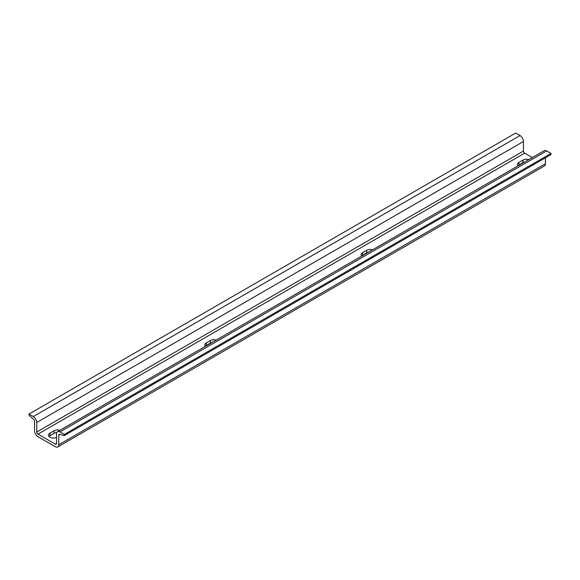 <?xml version="1.0" encoding="UTF-8"?>
<svg xmlns="http://www.w3.org/2000/svg" width="580" height="580" viewBox="0 0 580 580"><rect width="100%" height="100%" fill="white"/><g stroke="black" fill="none" stroke-linecap="round" stroke-linejoin="round"><path stroke-width="0.87" d="M29 414.04L29 415.208L33.647 419.333A1.711 0.986 60 0 1 34.546 421.196L34.546 430.759A4.843 2.798 -120 0 0 37.968 436.689L55.325 446.709A4.843 2.798 -120 0 0 57.746 446.948A4.843 2.798 -120 0 0 58.754 444.737L58.754 435.174A1.711 0.986 60 0 1 59.102 434.391A1.711 0.986 60 0 1 59.646 434.34L64.3 435.587L551 154.592L551 153.424L546.664 150.923A4.843 2.798 -120 0 0 544.243 150.684L57.543 431.679A4.843 2.798 -120 0 0 56.535 433.898L56.535 443.461A1.711 0.986 60 0 1 56.18 444.244A1.711 0.986 60 0 1 55.325 444.157L37.968 434.137A1.711 0.986 60 0 1 36.758 432.042L36.758 422.479A4.843 2.798 -120 0 0 33.335 416.549L29 414.04L515.7 133.052L520.042 135.553A4.843 2.798 -120 0 1 523.464 141.484L523.464 151.047A1.711 0.986 60 0 0 524.675 153.142L532.331 157.564M56.782 432.564A4.995 2.885 0 0 0 54.012 433.376L49.974 435.703A4.995 2.885 0 0 0 49.032 436.464M368.358 252.227A4.995 2.885 0 0 0 366.647 252.88L362.609 255.207A4.995 2.885 0 0 0 361.666 255.969M524.675 161.979A4.995 2.885 0 0 0 522.964 162.625L518.933 164.959A4.995 2.885 0 0 0 517.984 165.713M212.041 342.483A4.995 2.885 0 0 0 210.33 343.128L206.292 345.455A4.995 2.885 0 0 0 205.349 346.216M57.746 446.948L544.453 165.96A4.843 2.798 -120 0 0 545.454 163.741L545.454 157.796M64.3 435.587L64.3 434.42L551 153.424M64.3 434.42L59.958 431.919A4.843 2.798 -120 0 0 57.543 431.679M59.9 430.316A4.995 2.885 0 0 0 54.012 430.817L49.974 433.151A4.995 2.885 0 0 0 48.517 435.188A4.995 2.885 0 0 0 51.294 437.77A4.995 2.885 0 0 0 56.535 437.479M372.534 249.82A4.995 2.885 0 0 0 366.647 250.321L362.609 252.648A4.995 2.885 0 0 0 361.151 254.685A4.995 2.885 0 0 0 361.746 256.048M528.851 159.572A4.995 2.885 0 0 0 522.964 160.073L518.933 162.4A4.995 2.885 0 0 0 517.469 164.437A4.995 2.885 0 0 0 518.063 165.8M216.217 340.068A4.995 2.885 0 0 0 210.33 340.569L206.292 342.896A4.995 2.885 0 0 0 204.834 344.94A4.995 2.885 0 0 0 205.421 346.296M58.754 444.737L545.454 163.741M58.754 435.174L60.023 434.442M59.958 431.919L546.664 150.923M55.325 444.157L56.535 443.461M37.968 434.137L524.675 153.142M36.758 432.042L523.464 151.047M36.758 422.479L523.464 141.484M33.335 416.549L520.042 135.553M210.33 343.128L210.33 340.569M206.292 345.455L206.292 342.896M522.964 162.625L522.964 160.073M518.933 164.959L518.933 162.4M366.647 252.88L366.647 250.321M362.609 255.207L362.609 252.648M54.012 433.376L54.012 430.817M49.974 435.703L49.974 433.151"/></g></svg>
